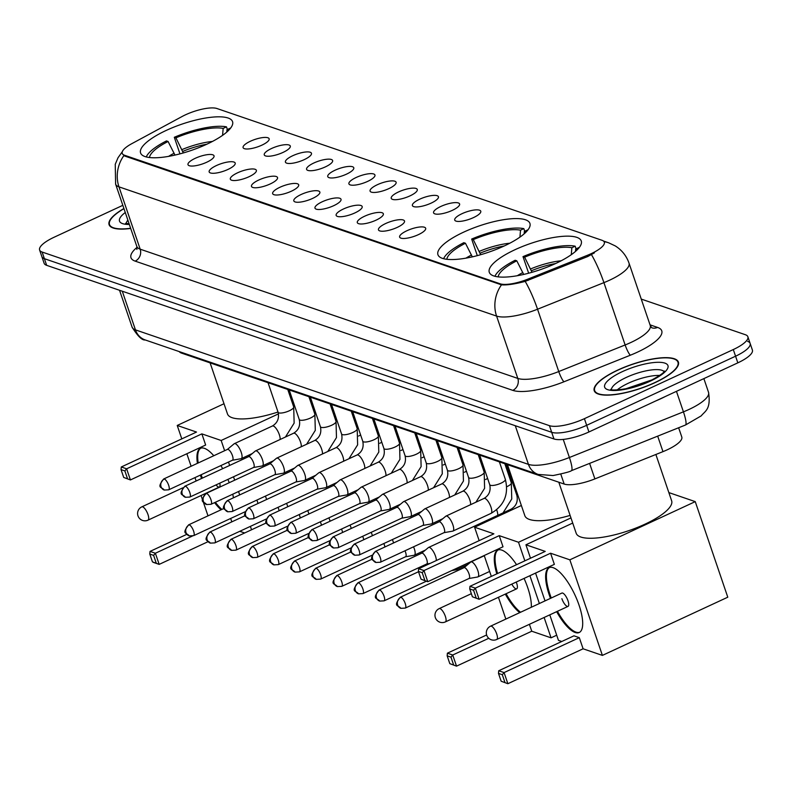 <?xml version="1.0" encoding="UTF-8"?>
<svg xmlns="http://www.w3.org/2000/svg" width="792" height="792" viewBox="0 0 792 792"><rect width="100%" height="100%" fill="white"/><g stroke="black" fill="none" stroke-linecap="round" stroke-linejoin="round"><path stroke-width="1.19" d="M463.676 232.135A48.579 13.959 -18.8 0 0 437.936 254.717A48.579 13.959 -18.8 0 0 504.167 245.995A48.579 13.959 -18.8 0 0 529.917 223.413A48.579 13.959 -18.8 0 0 463.676 232.135M515.018 249.708A48.579 13.959 -18.8 0 0 489.278 272.29A48.579 13.959 -18.8 0 0 555.519 263.568A48.579 13.959 -18.8 0 0 581.259 240.986A48.579 13.959 -18.8 0 0 515.018 249.708M166.32 130.373A48.579 13.959 -18.8 0 0 140.58 152.955A48.579 13.959 -18.8 0 0 206.811 144.223A48.579 13.959 -18.8 0 0 232.551 121.641A48.579 13.959 -18.8 0 0 166.32 130.373M206.752 162.221A13.751 3.95 161.2 0 1 188.446 165.29A13.751 3.95 161.2 0 1 195.287 158.291A13.751 3.95 161.2 0 1 208.405 154.539A13.751 3.95 161.2 0 1 214.048 156.569A13.751 3.95 161.2 0 1 206.752 162.221M227.918 169.458A13.751 3.95 161.2 0 1 209.613 172.527A13.751 3.95 161.2 0 1 216.454 165.538A13.751 3.95 161.2 0 1 229.571 161.786A13.751 3.95 161.2 0 1 235.214 163.815A13.751 3.95 161.2 0 1 227.918 169.458M249.074 176.705A13.751 3.95 161.2 0 1 230.769 179.774A13.751 3.95 161.2 0 1 237.62 172.785A13.751 3.95 161.2 0 1 250.737 169.033A13.751 3.95 161.2 0 1 256.38 171.062A13.751 3.95 161.2 0 1 249.074 176.705M270.24 183.942A13.751 3.95 161.2 0 1 251.935 187.021A13.751 3.95 161.2 0 1 258.776 180.022A13.751 3.95 161.2 0 1 271.894 176.27A13.751 3.95 161.2 0 1 277.547 178.299A13.751 3.95 161.2 0 1 270.24 183.942M291.406 191.189A13.751 3.95 161.2 0 1 273.101 194.258A13.751 3.95 161.2 0 1 279.942 187.268A13.751 3.95 161.2 0 1 293.06 183.516A13.751 3.95 161.2 0 1 298.703 185.546A13.751 3.95 161.2 0 1 291.406 191.189M312.563 198.436A13.751 3.95 161.2 0 1 294.268 201.505A13.751 3.95 161.2 0 1 301.108 194.505A13.751 3.95 161.2 0 1 314.226 190.763A13.751 3.95 161.2 0 1 319.869 192.783A13.751 3.95 161.2 0 1 312.563 198.436M333.729 205.672A13.751 3.95 161.2 0 1 315.424 208.742A13.751 3.95 161.2 0 1 322.275 201.752A13.751 3.95 161.2 0 1 335.392 198A13.751 3.95 161.2 0 1 341.035 200.03A13.751 3.95 161.2 0 1 333.729 205.672M354.895 212.919A13.751 3.95 161.2 0 1 336.59 215.988A13.751 3.95 161.2 0 1 343.431 208.999A13.751 3.95 161.2 0 1 356.548 205.247A13.751 3.95 161.2 0 1 362.192 207.276A13.751 3.95 161.2 0 1 354.895 212.919M376.061 220.156A13.751 3.95 161.2 0 1 357.756 223.235A13.751 3.95 161.2 0 1 364.597 216.236A13.751 3.95 161.2 0 1 377.715 212.484A13.751 3.95 161.2 0 1 383.358 214.513A13.751 3.95 161.2 0 1 376.061 220.156M397.218 227.403A13.751 3.95 161.2 0 1 378.913 230.472A13.751 3.95 161.2 0 1 385.763 223.483A13.751 3.95 161.2 0 1 398.881 219.73A13.751 3.95 161.2 0 1 404.524 221.76A13.751 3.95 161.2 0 1 397.218 227.403M418.384 234.65A13.751 3.95 161.2 0 1 400.079 237.719A13.751 3.95 161.2 0 1 406.92 230.729A13.751 3.95 161.2 0 1 420.037 226.977A13.751 3.95 161.2 0 1 425.69 228.997A13.751 3.95 161.2 0 1 418.384 234.65M261.845 145.174A13.751 3.95 161.2 0 1 243.54 148.243A13.751 3.95 161.2 0 1 250.381 141.253A13.751 3.95 161.2 0 1 263.498 137.501A13.751 3.95 161.2 0 1 269.151 139.531A13.751 3.95 161.2 0 1 261.845 145.174M283.011 152.42A13.751 3.95 161.2 0 1 264.706 155.489A13.751 3.95 161.2 0 1 271.547 148.5A13.751 3.95 161.2 0 1 284.665 144.748A13.751 3.95 161.2 0 1 290.308 146.777A13.751 3.95 161.2 0 1 283.011 152.42M304.168 159.667A13.751 3.95 161.2 0 1 285.872 162.736A13.751 3.95 161.2 0 1 292.713 155.737A13.751 3.95 161.2 0 1 305.831 151.985A13.751 3.95 161.2 0 1 311.474 154.014A13.751 3.95 161.2 0 1 304.168 159.667M325.334 166.904A13.751 3.95 161.2 0 1 307.029 169.973A13.751 3.95 161.2 0 1 313.88 162.984A13.751 3.95 161.2 0 1 326.997 159.232A13.751 3.95 161.2 0 1 332.64 161.261A13.751 3.95 161.2 0 1 325.334 166.904M346.5 174.151A13.751 3.95 161.2 0 1 328.195 177.22A13.751 3.95 161.2 0 1 335.036 170.23A13.751 3.95 161.2 0 1 348.153 166.478A13.751 3.95 161.2 0 1 353.796 168.498A13.751 3.95 161.2 0 1 346.5 174.151M367.666 181.388A13.751 3.95 161.2 0 1 349.361 184.467A13.751 3.95 161.2 0 1 356.202 177.467A13.751 3.95 161.2 0 1 369.32 173.715A13.751 3.95 161.2 0 1 374.962 175.745A13.751 3.95 161.2 0 1 367.666 181.388M388.822 188.635A13.751 3.95 161.2 0 1 370.517 191.704A13.751 3.95 161.2 0 1 377.368 184.714A13.751 3.95 161.2 0 1 390.486 180.962A13.751 3.95 161.2 0 1 396.129 182.992A13.751 3.95 161.2 0 1 388.822 188.635M409.989 195.881A13.751 3.95 161.2 0 1 391.684 198.95A13.751 3.95 161.2 0 1 398.524 191.951A13.751 3.95 161.2 0 1 411.642 188.199A13.751 3.95 161.2 0 1 417.295 190.228A13.751 3.95 161.2 0 1 409.989 195.881M431.155 203.118A13.751 3.95 161.2 0 1 412.85 206.187A13.751 3.95 161.2 0 1 419.691 199.198A13.751 3.95 161.2 0 1 432.808 195.446A13.751 3.95 161.2 0 1 438.451 197.475A13.751 3.95 161.2 0 1 431.155 203.118M452.311 210.365A13.751 3.95 161.2 0 1 434.016 213.434A13.751 3.95 161.2 0 1 440.857 206.445A13.751 3.95 161.2 0 1 453.974 202.693A13.751 3.95 161.2 0 1 459.617 204.712A13.751 3.95 161.2 0 1 452.311 210.365M473.477 217.602A13.751 3.95 161.2 0 1 455.172 220.681A13.751 3.95 161.2 0 1 462.023 213.682A13.751 3.95 161.2 0 1 475.141 209.93A13.751 3.95 161.2 0 1 480.784 211.959A13.751 3.95 161.2 0 1 473.477 217.602M181.982 116.573A24.75 7.108 161.2 0 1 185.496 114.81A24.75 7.108 161.2 0 1 216.968 108.524L602.039 240.303A24.75 7.108 161.2 0 1 604.306 242.154A24.75 7.108 161.2 0 1 587.367 255.311L527.789 279.16A24.75 7.108 161.2 0 1 500.148 283.803L124.512 155.242A24.75 7.108 161.2 0 1 122.245 153.4A24.75 7.108 161.2 0 1 131.838 143.649L181.982 116.573M678.635 427.749L681.793 437.026A27.502 7.9 161.2 0 1 662.973 451.638L594.881 478.903A27.502 7.9 161.2 0 1 564.171 484.051L181.487 353.083A27.502 7.9 161.2 0 1 179.249 351.599M123.918 208.514A44.451 12.771 -18.8 0 0 109.078 224.68A44.451 12.771 -18.8 0 0 130.7 228.442M617.79 370.052A44.451 12.771 -18.8 0 0 594.228 390.723A44.451 12.771 -18.8 0 0 654.845 382.734A44.451 12.771 -18.8 0 0 678.398 362.073A44.451 12.771 -18.8 0 0 617.79 370.052M122.829 205.326L54.173 237.204A27.502 7.9 -18.8 0 0 39.6 249.985L41.867 256.638A27.502 7.9 -18.8 0 0 44.382 258.687L551.697 432.303A27.502 7.9 -18.8 0 0 586.664 425.314L735.57 356.202A27.502 7.9 -18.8 0 0 750.133 343.411A27.502 7.9 -18.8 0 0 747.618 341.362M594.446 252.836L587.773 256.519L525.185 281.378C514.909 284.09 507.009 285.249 501.494 284.853L124.789 156.064L122.413 153.905M39.6 249.985A27.502 7.9 -18.8 0 0 42.124 252.034L549.43 425.66A27.502 7.9 -18.8 0 0 584.407 418.671L733.303 349.549A27.502 7.9 -18.8 0 0 747.876 336.768A27.502 7.9 -18.8 0 0 745.351 334.709L641.253 299.089M44.124 263.281A27.502 7.9 -18.8 0 0 46.649 265.33L553.954 438.956A27.502 7.9 -18.8 0 0 588.931 431.967L737.827 362.845A27.502 7.9 -18.8 0 0 752.4 350.064L750.133 343.411A27.502 7.9 -18.8 0 1 735.57 356.202L586.664 425.314A27.502 7.9 -18.8 0 1 551.697 432.303L44.382 258.687A27.502 7.9 -18.8 0 1 41.867 256.638L44.124 263.281M123.968 208.662A43.996 12.642 -18.8 0 0 109.514 224.532A43.996 12.642 -18.8 0 0 130.64 228.284M655.875 400.891A45.827 13.167 -18.8 0 0 660.785 398.722A45.827 13.167 -18.8 0 0 665.419 396.455M654.647 382.665A43.996 12.642 -18.8 0 0 677.962 362.211A43.996 12.642 -18.8 0 0 617.978 370.121A43.996 12.642 -18.8 0 0 594.663 390.575A43.996 12.642 -18.8 0 0 654.647 382.665M174.963 155.093L168.082 141.481A41.976 12.068 -18.8 0 0 149.49 157.529M309.316 397.841A50.411 14.484 -18.8 0 0 310.335 397.178M230.482 128.274A45.827 13.167 -18.8 0 0 230.294 128.165L226.987 129.7L226.779 132.086M168.082 141.481L166.469 140.927A45.827 13.167 -18.8 0 0 146.263 156.945M228.284 130.7A41.976 12.068 -18.8 0 0 226.987 129.7M210.108 362.885L227.482 413.929A50.411 14.484 -18.8 0 0 278.012 412.018M293.436 406.128A50.411 14.484 -18.8 0 0 294.535 405.643M179.952 153.866L174.309 137.283A45.827 13.167 -18.8 0 1 226.472 126.859L227.383 129.522M226.472 126.859L223.166 128.393A41.976 12.068 -18.8 0 0 175.923 137.838L174.309 137.283M222.572 135.353L223.166 128.393M175.923 137.838L183.308 152.945M197.426 463.33A35.749 11.939 65.1 0 1 200.406 448.331A35.749 11.939 65.1 0 1 204.425 448.341A35.749 11.939 65.1 0 1 213.79 455.737M220.879 465.587A35.749 11.939 65.1 0 1 222.681 468.676M227.898 479.388A35.749 11.939 65.1 0 1 229.225 482.704M232.739 494.208A35.749 11.939 65.1 0 1 233.442 497.812M208.048 541.688L159.172 564.379L153.816 562.548L152.45 561.874L149.787 554.063L150.025 551.41L186.793 534.343M244.659 532.966L239.778 531.303M192.347 536.085L155.38 553.242L159.172 564.379L152.45 561.874M231.818 521.859L230.66 518.463M221.077 509.781A35.749 11.939 65.1 0 1 214.583 502.633M201.574 478.477A35.749 11.939 65.1 0 1 200.376 475.101M251.549 529.769L250.391 526.373M239.689 494.911L238.531 491.525M234.67 480.18L233.511 476.784M229.65 465.439L228.492 462.043M224.631 450.697L221.156 440.481L201.861 433.877L205.653 445.015L130.423 479.942L123.701 477.437L130.423 479.942L126.631 468.805L201.861 433.877M121.285 466.973L121.047 469.626L124.869 470.933L126.631 468.805L121.285 466.973L196.515 432.056L177.23 425.452L181.794 438.887M186.853 453.747L191.12 466.26M194.98 477.606L196.139 481.001M201.079 495.515L202.693 500.277M203.059 501.346L207.999 515.849M310.91 398.822L309.82 399.326M294.772 406.316L293.674 406.821M278.497 413.87L221.156 440.481M177.23 425.452L224.017 403.732M156.272 563.181L153.608 555.37L149.787 554.063M150.025 551.41L155.38 553.242L153.608 555.37M124.869 470.933L127.522 478.744M121.047 469.626L123.701 477.437M221.869 509.414A35.749 11.939 65.1 0 1 215.365 502.276M202.356 478.111A35.749 11.939 65.1 0 1 201.346 475.289A35.749 11.939 65.1 0 1 201.158 474.735M216.067 484.882A7.336 2.445 -114.9 0 0 219.335 487.04A7.336 2.445 -114.9 0 0 219.79 483.16M198.208 462.974A35.749 11.939 65.1 0 1 200.812 448.173M472.319 256.865L465.448 243.243A41.976 12.068 -18.8 0 0 446.846 259.291M527.838 230.046A45.827 13.167 -18.8 0 0 527.65 229.937L524.344 231.472L524.146 233.848M465.448 243.243L463.835 242.689A45.827 13.167 -18.8 0 0 443.619 258.717M525.641 232.472A41.976 12.068 -18.8 0 0 524.344 231.472M507.464 464.647L524.839 515.691A50.411 14.484 -18.8 0 0 570.111 515.414M477.309 255.638L471.666 239.055A45.827 13.167 -18.8 0 1 523.829 228.631L524.74 231.284M523.829 228.631L520.522 230.165A41.976 12.068 -18.8 0 0 473.279 239.61L471.666 239.055M519.928 237.125L520.522 230.165M473.279 239.61L480.665 254.717M496.792 573.873A35.749 11.939 65.1 0 1 497.762 550.093A35.749 11.939 65.1 0 1 501.781 550.113A35.749 11.939 65.1 0 1 516.552 564.696M524.066 578.417A35.749 11.939 65.1 0 1 531.323 607.246M556.707 635.204L551.054 637.827L531.759 631.224L456.529 666.151L449.807 663.647L447.153 655.835L447.391 653.182L486.615 634.976M488.743 638.303L452.737 655.014L456.529 666.151L449.807 663.647M531.759 631.224L529.403 624.314M519.76 612.622A35.749 11.939 65.1 0 1 505.306 594.089M551.054 637.827L544.124 617.473M539.372 603.514L529.907 575.705M524.848 560.845L518.513 542.253L499.227 535.649L503.009 546.787L427.779 581.704L421.067 579.209L427.779 581.704L423.987 570.567L499.227 535.649M418.641 568.745L418.404 571.388L422.225 572.695L423.987 570.567L418.641 568.745L493.871 533.818L474.586 527.215L479.16 540.649M484.219 555.509L491.327 576.408M498.435 597.277L505.85 619.077M570.953 517.909L518.513 542.253M474.586 527.215L521.374 505.494M453.628 664.953L450.965 657.142L447.153 655.835M447.391 653.182L452.737 655.014L450.965 657.142M422.225 572.695L424.878 580.516M418.404 571.388L421.067 579.209M511.83 584.1A7.336 2.445 -114.9 0 0 516.691 588.812A7.336 2.445 -114.9 0 0 516.661 583.199A7.336 2.445 -114.9 0 0 516.226 582.061M520.542 612.256A35.749 11.939 65.1 0 1 506.088 593.723M497.574 573.507A35.749 11.939 65.1 0 1 498.168 549.935M523.67 274.428L516.79 260.815A41.976 12.068 -18.8 0 0 498.188 276.863M558.806 482.219L576.19 533.264A50.411 14.484 -18.8 0 0 644.916 524.205A50.411 14.484 -18.8 0 0 671.636 500.772L655.875 454.479M579.19 247.609A45.827 13.167 -18.8 0 0 578.992 247.5L575.685 249.044L575.487 251.42M516.79 260.815L515.176 260.261A45.827 13.167 -18.8 0 0 494.96 276.279M576.982 250.044A41.976 12.068 -18.8 0 0 575.685 249.044M528.66 273.21L523.007 256.628A45.827 13.167 -18.8 0 1 575.17 246.193L576.081 248.856M575.17 246.193L571.864 247.738A41.976 12.068 -18.8 0 0 524.621 257.182L523.007 256.628M571.279 254.697L571.864 247.738M524.621 257.182L532.006 272.29M550.48 598.356A35.749 11.939 65.1 0 1 549.113 567.666A35.749 11.939 65.1 0 1 553.123 567.676A35.749 11.939 65.1 0 1 577.18 600.128A35.749 11.939 65.1 0 1 579.209 632.521A35.749 11.939 65.1 0 1 575.19 632.501A35.749 11.939 65.1 0 1 556.647 611.662M602.395 655.4L569.854 559.825L695.247 501.623L727.779 597.198L602.395 655.4L583.1 648.797L507.87 683.714L501.148 681.219L498.495 673.398L498.732 670.755L573.962 635.827L579.308 637.659L504.078 672.586L507.87 683.714L501.148 681.219M561.766 641.49L558.459 640.362L549.777 614.849M583.1 648.797L579.308 637.659M569.854 559.825L550.569 553.222L554.36 564.359L479.12 599.277L472.408 596.772L479.12 599.277L475.329 588.139L550.569 553.222M469.983 586.308L469.745 588.961L473.567 590.268L475.329 588.139L469.983 586.308L545.213 551.39L525.928 544.787L530.501 558.221M535.56 573.081L545.025 600.89M695.247 501.623L668.844 492.584M525.928 544.787L572.715 523.067M504.969 682.526L502.316 674.715L498.495 673.398M498.732 670.755L504.078 672.586L502.316 674.715M473.567 590.268L476.23 598.079M469.745 588.961L472.408 596.772M568.003 600.772A7.336 2.445 -114.9 0 0 561.855 593.079L490.545 626.185A7.336 2.445 65.1 0 1 491.367 626.185A7.336 2.445 65.1 0 1 496.683 633.877A7.336 2.445 65.1 0 1 496.713 639.481L568.032 606.385A7.336 2.445 -114.9 0 0 568.003 600.772M579.596 632.313A35.749 11.939 65.1 0 1 557.439 611.295M551.262 598A35.749 11.939 65.1 0 1 550.044 594.634A35.749 11.939 65.1 0 1 549.509 567.508M561.884 598.683A7.336 2.445 -114.9 0 0 568.032 606.385M266.587 499.495A8.247 2.752 -114.9 0 0 266.191 498.178A8.247 2.752 -114.9 0 0 265.379 496.129M257.915 503.524A5.96 1.99 -114.9 0 0 257.4 501.494A5.96 1.99 -114.9 0 0 256.846 500.089M287.753 506.741A8.247 2.752 -114.9 0 0 287.348 505.425A8.247 2.752 -114.9 0 0 286.546 503.365M279.081 510.761A5.96 1.99 -114.9 0 0 278.556 508.731A5.96 1.99 -114.9 0 0 278.012 507.326M308.91 513.978A8.247 2.752 -114.9 0 0 308.514 512.662A8.247 2.752 -114.9 0 0 307.702 510.612M300.247 518.008A5.96 1.99 -114.9 0 0 299.723 515.978A5.96 1.99 -114.9 0 0 299.178 514.572M330.076 521.225A8.247 2.752 -114.9 0 0 329.68 519.908A8.247 2.752 -114.9 0 0 328.868 517.859M321.403 525.244A5.96 1.99 -114.9 0 0 320.889 523.215A5.96 1.99 -114.9 0 0 320.334 521.819M351.242 528.462A8.247 2.752 -114.9 0 0 350.846 527.155A8.247 2.752 -114.9 0 0 350.034 525.096M342.57 532.491A5.96 1.99 -114.9 0 0 342.055 530.462A5.96 1.99 -114.9 0 0 341.5 529.056M372.408 535.709A8.247 2.752 -114.9 0 0 372.002 534.392A8.247 2.752 -114.9 0 0 371.191 532.343M363.736 539.738A5.96 1.99 -114.9 0 0 363.211 537.709A5.96 1.99 -114.9 0 0 362.667 536.303M393.565 542.956A8.247 2.752 -114.9 0 0 393.169 541.639A8.247 2.752 -114.9 0 0 392.357 539.58M384.892 546.975A5.96 1.99 -114.9 0 0 384.377 544.946A5.96 1.99 -114.9 0 0 383.823 543.54M405.484 556.786L414.137 555.261A8.247 2.752 -114.9 0 0 414.365 555.182A8.247 2.752 -114.9 0 0 414.335 548.876A8.247 2.752 -114.9 0 0 413.523 546.827M405.395 556.796A5.96 1.99 -114.9 0 0 405.563 556.746A5.96 1.99 -114.9 0 0 405.544 552.192A5.96 1.99 -114.9 0 0 404.989 550.787M436.333 560.528A8.247 2.752 -114.9 0 0 435.491 556.123A8.247 2.752 -114.9 0 0 429.512 547.47A8.247 2.752 -114.9 0 0 428.581 547.46A8.247 2.752 -114.9 0 0 428.373 547.599L421.631 553.222M426.561 564.043A5.96 1.99 -114.9 0 0 426.73 563.983A5.96 1.99 -114.9 0 0 426.7 559.429A5.96 1.99 -114.9 0 0 422.383 553.182A5.96 1.99 -114.9 0 0 421.71 553.182A5.96 1.99 -114.9 0 0 421.562 553.271M451.777 570.567L456.459 569.745A8.247 2.752 -114.9 0 0 456.697 569.676A8.247 2.752 -114.9 0 0 457.489 567.913M468.973 578.507L477.625 576.992A8.247 2.752 -114.9 0 0 477.853 576.913A8.247 2.752 -114.9 0 0 477.823 570.606A8.247 2.752 -114.9 0 0 471.834 561.954A8.247 2.752 -114.9 0 0 470.913 561.954A8.247 2.752 -114.9 0 0 470.705 562.082L463.963 567.706M468.884 578.526A5.96 1.99 -114.9 0 0 469.052 578.477A5.96 1.99 -114.9 0 0 469.032 573.923A5.96 1.99 -114.9 0 0 464.706 567.666A5.96 1.99 -114.9 0 0 464.043 567.666A5.96 1.99 -114.9 0 0 463.894 567.765M232.383 460.241L241.035 458.716A8.247 2.752 -114.9 0 0 241.273 458.647A8.247 2.752 -114.9 0 0 241.233 452.341A8.247 2.752 -114.9 0 0 235.254 443.678A8.247 2.752 -114.9 0 0 234.323 443.678A8.247 2.752 -114.9 0 0 234.115 443.807L227.373 449.43M232.294 460.261A5.96 1.99 -114.9 0 0 232.472 460.202A5.96 1.99 -114.9 0 0 232.442 455.647A5.96 1.99 -114.9 0 0 228.116 449.401A5.96 1.99 -114.9 0 0 227.452 449.391A5.96 1.99 -114.9 0 0 227.304 449.49M253.549 467.488L262.202 465.963A8.247 2.752 -114.9 0 0 262.429 465.884A8.247 2.752 -114.9 0 0 262.399 459.578A8.247 2.752 -114.9 0 0 256.41 450.925A8.247 2.752 -114.9 0 0 255.489 450.925A8.247 2.752 -114.9 0 0 255.281 451.054L248.53 456.677M253.46 467.498A5.96 1.99 -114.9 0 0 253.628 467.448A5.96 1.99 -114.9 0 0 253.608 462.894A5.96 1.99 -114.9 0 0 249.282 456.637A5.96 1.99 -114.9 0 0 248.619 456.637A5.96 1.99 -114.9 0 0 248.46 456.737M274.715 474.725L283.358 473.2A8.247 2.752 -114.9 0 0 283.595 473.131A8.247 2.752 -114.9 0 0 283.556 466.825A8.247 2.752 -114.9 0 0 277.576 458.172A8.247 2.752 -114.9 0 0 276.646 458.162A8.247 2.752 -114.9 0 0 276.438 458.301L269.696 463.914M274.626 474.745A5.96 1.99 -114.9 0 0 274.794 474.685A5.96 1.99 -114.9 0 0 274.765 470.131A5.96 1.99 -114.9 0 0 270.448 463.884A5.96 1.99 -114.9 0 0 269.775 463.884A5.96 1.99 -114.9 0 0 269.627 463.973M295.881 481.972L304.524 480.447A8.247 2.752 -114.9 0 0 304.762 480.378A8.247 2.752 -114.9 0 0 304.722 474.071A8.247 2.752 -114.9 0 0 298.742 465.409A8.247 2.752 -114.9 0 0 297.812 465.409A8.247 2.752 -114.9 0 0 297.604 465.538L290.862 471.161M295.792 481.982A5.96 1.99 -114.9 0 0 295.96 481.932A5.96 1.99 -114.9 0 0 295.931 477.378A5.96 1.99 -114.9 0 0 291.614 471.121A5.96 1.99 -114.9 0 0 290.941 471.121A5.96 1.99 -114.9 0 0 290.793 471.22M317.038 489.208L325.69 487.694A8.247 2.752 -114.9 0 0 325.918 487.615A8.247 2.752 -114.9 0 0 325.888 481.308A8.247 2.752 -114.9 0 0 319.899 472.656A8.247 2.752 -114.9 0 0 318.978 472.656A8.247 2.752 -114.9 0 0 318.77 472.784L312.028 478.408M316.948 489.228A5.96 1.99 -114.9 0 0 317.117 489.179A5.96 1.99 -114.9 0 0 317.097 484.625A5.96 1.99 -114.9 0 0 312.771 478.368A5.96 1.99 -114.9 0 0 312.107 478.368A5.96 1.99 -114.9 0 0 311.959 478.467M338.204 496.455L346.846 494.931A8.247 2.752 -114.9 0 0 347.084 494.861A8.247 2.752 -114.9 0 0 347.054 488.555A8.247 2.752 -114.9 0 0 341.065 479.893A8.247 2.752 -114.9 0 0 340.144 479.893A8.247 2.752 -114.9 0 0 339.936 480.021L333.185 485.644M338.115 496.475A5.96 1.99 -114.9 0 0 338.283 496.416A5.96 1.99 -114.9 0 0 338.263 491.862A5.96 1.99 -114.9 0 0 333.937 485.615A5.96 1.99 -114.9 0 0 333.264 485.615A5.96 1.99 -114.9 0 0 333.115 485.704M359.37 503.702L368.013 502.178A8.247 2.752 -114.9 0 0 368.25 502.098A8.247 2.752 -114.9 0 0 368.211 495.792A8.247 2.752 -114.9 0 0 362.231 487.139A8.247 2.752 -114.9 0 0 361.3 487.139A8.247 2.752 -114.9 0 0 361.093 487.268L354.351 492.891M359.281 503.712A5.96 1.99 -114.9 0 0 359.449 503.663A5.96 1.99 -114.9 0 0 359.42 499.108A5.96 1.99 -114.9 0 0 355.103 492.852A5.96 1.99 -114.9 0 0 354.43 492.852A5.96 1.99 -114.9 0 0 354.281 492.951M380.536 510.939L389.179 509.414A8.247 2.752 -114.9 0 0 389.417 509.345A8.247 2.752 -114.9 0 0 389.377 503.039A8.247 2.752 -114.9 0 0 383.397 494.386A8.247 2.752 -114.9 0 0 382.467 494.376A8.247 2.752 -114.9 0 0 382.259 494.515L375.517 500.128M380.437 510.959A5.96 1.99 -114.9 0 0 380.615 510.899A5.96 1.99 -114.9 0 0 380.586 506.345A5.96 1.99 -114.9 0 0 376.259 500.099A5.96 1.99 -114.9 0 0 375.596 500.099A5.96 1.99 -114.9 0 0 375.448 500.188M401.692 518.186L410.345 516.661A8.247 2.752 -114.9 0 0 410.573 516.592A8.247 2.752 -114.9 0 0 410.543 510.286A8.247 2.752 -114.9 0 0 404.554 501.623A8.247 2.752 -114.9 0 0 403.633 501.623A8.247 2.752 -114.9 0 0 403.425 501.752L396.673 507.375M401.603 518.196A5.96 1.99 -114.9 0 0 401.772 518.146A5.96 1.99 -114.9 0 0 401.752 513.592A5.96 1.99 -114.9 0 0 397.426 507.345A5.96 1.99 -114.9 0 0 396.762 507.335A5.96 1.99 -114.9 0 0 396.604 507.434M422.859 525.423L431.501 523.908A8.247 2.752 -114.9 0 0 431.739 523.829A8.247 2.752 -114.9 0 0 431.709 517.523A8.247 2.752 -114.9 0 0 425.72 508.87A8.247 2.752 -114.9 0 0 424.789 508.87A8.247 2.752 -114.9 0 0 424.581 508.999L417.839 514.622M422.77 525.442A5.96 1.99 -114.9 0 0 422.938 525.393A5.96 1.99 -114.9 0 0 422.908 520.839A5.96 1.99 -114.9 0 0 418.592 514.582A5.96 1.99 -114.9 0 0 417.919 514.582A5.96 1.99 -114.9 0 0 417.77 514.681M444.025 532.669L452.668 531.145A8.247 2.752 -114.9 0 0 452.905 531.076A8.247 2.752 -114.9 0 0 452.866 524.769A8.247 2.752 -114.9 0 0 446.886 516.107A8.247 2.752 -114.9 0 0 445.955 516.107A8.247 2.752 -114.9 0 0 445.748 516.245L439.006 521.859M443.936 532.689A5.96 1.99 -114.9 0 0 444.104 532.63A5.96 1.99 -114.9 0 0 444.074 528.076A5.96 1.99 -114.9 0 0 439.758 521.829A5.96 1.99 -114.9 0 0 439.085 521.829A5.96 1.99 -114.9 0 0 438.936 521.918M124.512 155.242L124.789 156.064M500.148 283.803L500.425 284.615M527.789 279.16L528.205 280.368M587.367 255.311L587.773 256.519M181.21 352.272L181.487 353.083M560.786 474.101L564.171 484.051M589.604 463.389L594.881 478.903M657.687 436.135L662.973 451.638M650.024 324.839L657.548 327.413A9.167 8.227 -71.1 0 1 651.945 327.838M657.548 327.413A45.827 13.167 161.2 0 1 637.461 352.143A45.827 13.167 161.2 0 1 630.373 355.202L563.983 381.774A45.827 13.167 161.2 0 1 512.8 390.367L135.185 261.132A45.827 13.167 161.2 0 1 137.046 247.332M591.485 254.678A32.076 5.544 68.2 0 1 603.92 282.635L625.136 344.965A36.66 10.534 -18.8 0 0 630.818 342.52A36.66 10.534 -18.8 0 0 650.242 325.472L651.747 327.779M604.078 241.679A32.076 28.799 -71.1 0 1 608.622 242.788L615.255 245.916C621.829 250.044 626.423 255.786 629.016 263.142A36.66 10.534 161.2 0 1 609.592 280.19A36.66 10.534 161.2 0 1 603.92 282.635L537.54 309.217A36.66 10.534 161.2 0 1 496.584 316.087L118.968 186.853A32.076 28.799 -71.1 0 1 123.879 155.618M501.494 284.853A32.076 28.799 108.9 0 0 496.584 316.087L517.8 378.418A36.66 10.534 -18.8 0 0 558.756 371.547L625.136 344.965A9.167 1.584 -111.8 0 0 630.373 355.202M525.185 281.378A32.076 5.544 68.2 0 1 537.54 309.217L558.756 371.547A9.167 1.584 -111.8 0 0 563.983 381.774M135.185 261.132A9.167 8.227 -71.1 0 0 140.184 249.183L118.968 186.853A36.66 10.534 161.2 0 1 115.612 184.12L136.828 246.451A36.66 10.534 -18.8 0 0 140.184 249.183L517.8 378.418A9.167 8.227 -71.1 0 1 512.8 390.367M733.303 349.549L737.827 362.845M42.124 252.034L46.649 265.33M549.43 425.66L553.954 438.956M584.407 418.671L588.931 431.967M563.241 439.412L569.399 457.499A18.335 3.168 68.2 0 1 571.408 470.676C570.636 471.557 564.528 473.18 553.103 475.537L538.184 474.438L145.193 339.946C142.075 340.441 137.709 336.174 132.096 327.136A36.66 10.534 -18.8 0 0 135.452 329.878L528.442 464.369A36.66 10.534 -18.8 0 0 569.399 457.499L683.437 411.84A36.66 10.534 -18.8 0 0 689.119 409.395A36.66 10.534 -18.8 0 0 708.543 392.347L703.87 378.616M676.457 391.337L683.437 411.84A18.335 3.168 68.2 0 1 685.446 425.027L571.408 470.676M145.193 339.946A18.335 16.454 -71.1 0 1 135.452 329.878L122.295 291.228M538.184 474.438A18.335 16.454 -71.1 0 1 528.442 464.369L515.285 425.72M127.888 220.186A27.938 8.029 -18.8 0 0 126.284 223.483M125.275 212.494A33.442 9.613 -18.8 0 0 129.344 224.453M659.776 375.448A27.938 8.029 -18.8 0 0 628.353 383.209A27.938 8.029 -18.8 0 0 617.146 389.961M664.033 371.616A27.938 8.029 -18.8 0 0 626.363 377.398A27.938 8.029 -18.8 0 0 611.444 389.525M650.252 381.16A33.442 9.613 -18.8 0 0 664.904 363.122A33.442 9.613 -18.8 0 0 622.373 371.626A33.442 9.613 -18.8 0 0 607.721 389.664A33.442 9.613 -18.8 0 0 650.252 381.16M174.161 153.212A36.363 10.445 -18.8 0 0 168.587 156.38M212.454 141.451A36.363 10.445 -18.8 0 0 182.002 149.579M206.86 144.203A35.927 10.326 -18.8 0 0 182.784 151.391M182.734 487.862L141.837 506.84A7.336 2.445 65.1 0 1 142.669 506.85A7.336 2.445 65.1 0 1 147.985 514.543A7.336 2.445 65.1 0 1 148.015 520.146L219.335 487.04M471.527 254.975A36.363 10.445 -18.8 0 0 465.953 258.142M509.81 243.213A36.363 10.445 -18.8 0 0 479.358 251.341M504.217 245.975A35.927 10.326 -18.8 0 0 480.14 253.163M471.349 593.683L439.194 608.612A7.336 2.445 65.1 0 1 440.025 608.612A7.336 2.445 65.1 0 1 445.342 616.305A7.336 2.445 65.1 0 1 445.371 621.908L516.691 588.812M522.868 272.547A36.363 10.445 -18.8 0 0 517.295 275.715M561.152 260.786A36.363 10.445 -18.8 0 0 530.699 268.914M555.558 263.548A35.927 10.326 -18.8 0 0 531.481 270.735M189.278 524.848A5.96 1.99 -114.9 0 0 188.615 524.848C181.15 534.719 186.773 532.402 189.189 535.887A5.96 5.346 108.9 0 1 186.031 532.62A5.96 5.346 -71.1 0 1 189.278 524.848A5.96 1.99 -114.9 0 1 193.288 530.254A5.96 1.99 -114.9 0 1 193.634 535.659L245.084 511.771M360.627 434.986A8.247 2.366 161.2 0 1 358.806 435.937A8.247 2.366 161.2 0 1 358.598 436.036M210.444 532.095A5.96 1.99 -114.9 0 0 209.781 532.095C202.316 541.956 207.94 539.649 210.355 543.134A5.96 5.346 108.9 0 1 207.187 539.857A5.96 5.346 -71.1 0 1 210.444 532.095A5.96 1.99 -114.9 0 1 214.454 537.501A5.96 1.99 -114.9 0 1 214.79 542.896L266.251 519.017M381.784 442.233A8.247 2.366 161.2 0 1 379.972 443.183A8.247 2.366 161.2 0 1 379.754 443.282M231.61 539.332A5.96 1.99 -114.9 0 0 230.937 539.332C223.473 549.202 229.096 546.886 231.521 550.371A5.96 5.346 108.9 0 1 228.353 547.104A5.96 5.346 -71.1 0 1 231.61 539.332A5.96 1.99 -114.9 0 1 235.62 544.747A5.96 1.99 -114.9 0 1 235.957 550.143L287.407 526.254M402.95 449.47A8.247 2.366 161.2 0 1 401.128 450.43A8.247 2.366 161.2 0 1 400.92 450.519M252.777 546.579A5.96 1.99 -114.9 0 0 252.103 546.579C244.639 556.449 250.262 554.133 252.678 557.617A5.96 5.346 108.9 0 1 249.52 554.341A5.96 5.346 -71.1 0 1 252.777 546.579A5.96 1.99 -114.9 0 1 256.786 551.984A5.96 1.99 -114.9 0 1 257.123 557.38L308.573 533.501M424.116 456.717A8.247 2.366 161.2 0 1 422.294 457.667A8.247 2.366 161.2 0 1 422.087 457.766M273.933 553.826A5.96 1.99 -114.9 0 0 273.27 553.816C265.805 563.686 271.428 561.379 273.844 564.864A5.96 5.346 108.9 0 1 270.686 561.587A5.96 5.346 -71.1 0 1 273.933 553.826A5.96 1.99 -114.9 0 1 277.942 559.231A5.96 1.99 -114.9 0 1 278.279 564.627L329.739 540.738M445.272 463.963A8.247 2.366 161.2 0 1 443.461 464.914A8.247 2.366 161.2 0 1 443.253 465.003M295.099 561.063A5.96 1.99 -114.9 0 0 294.426 561.063C286.961 570.933 292.585 568.616 295.01 572.101A5.96 5.346 108.9 0 1 291.842 568.834A5.96 5.346 -71.1 0 1 295.099 561.063A5.96 1.99 -114.9 0 1 299.109 566.468A5.96 1.99 -114.9 0 1 299.445 571.873L350.905 547.985M466.438 471.2A8.247 2.366 161.2 0 1 464.617 472.151A8.247 2.366 161.2 0 1 464.409 472.25M316.265 568.309A5.96 1.99 -114.9 0 0 315.592 568.309C308.128 578.17 313.751 575.863 316.176 579.348A5.96 5.346 108.9 0 1 313.008 576.071A5.96 5.346 -71.1 0 1 316.265 568.309A5.96 1.99 -114.9 0 1 320.275 573.715A5.96 1.99 -114.9 0 1 320.612 579.11L372.062 555.232M487.605 478.447A8.247 2.366 161.2 0 1 485.783 479.398A8.247 2.366 161.2 0 1 485.575 479.497M337.422 575.546A5.96 1.99 -114.9 0 0 336.758 575.546C329.294 585.417 334.917 583.1 337.333 586.585A5.96 5.346 108.9 0 1 334.175 583.318A5.96 5.346 -71.1 0 1 337.422 575.546A5.96 1.99 -114.9 0 1 341.431 580.962A5.96 1.99 -114.9 0 1 341.778 586.357L405.563 556.746M504.831 463.746L511.315 482.803A8.247 2.366 161.2 0 1 506.949 486.644A8.247 2.366 161.2 0 1 506.741 486.733M497.742 515.364A8.247 2.752 -114.9 0 0 496.663 509.801M358.588 582.793A5.96 1.99 -114.9 0 0 357.925 582.793C350.46 592.663 356.083 590.347 358.499 593.832A5.96 5.346 108.9 0 1 355.331 590.555A5.96 5.346 -71.1 0 1 358.588 582.793A5.96 1.99 -114.9 0 1 362.597 588.199A5.96 1.99 -114.9 0 1 362.934 593.604L426.73 563.983M512.8 509.474A8.247 2.752 -114.9 0 0 512.107 509.127A8.247 2.752 -114.9 0 0 511.899 509.068A8.247 2.752 -114.9 0 0 511.187 509.117C516.265 506.048 518.156 501.465 516.859 495.366A8.247 2.366 161.2 0 0 517.414 495.901A8.247 2.366 161.2 0 0 518.176 496.119M379.754 590.04A5.96 1.99 -114.9 0 0 379.081 590.03C371.616 599.9 377.24 597.594 379.665 601.078A5.96 5.346 108.9 0 1 376.497 597.802A5.96 5.346 -71.1 0 1 379.754 590.04A5.96 1.99 -114.9 0 1 383.764 595.445A5.96 1.99 -114.9 0 1 384.1 600.841L426.363 581.219M400.92 597.277A5.96 1.99 -114.9 0 0 400.247 597.277C392.782 607.147 398.406 604.831 400.831 608.315A5.96 5.346 108.9 0 1 397.663 605.048A5.96 5.346 -71.1 0 1 400.92 597.277A5.96 1.99 -114.9 0 1 404.93 602.682A5.96 1.99 -114.9 0 1 405.266 608.088L469.052 578.477M164.33 479.012A5.96 1.99 -114.9 0 0 163.657 479.002C156.192 488.872 161.815 486.565 164.241 490.05A5.96 5.346 108.9 0 1 161.073 486.773A5.96 5.346 -71.1 0 1 164.33 479.012A5.96 1.99 -114.9 0 1 168.34 484.417A5.96 1.99 -114.9 0 1 168.676 489.812L232.472 460.202M287.763 389.456L293.703 406.93A8.247 2.366 161.2 0 1 289.337 410.761A8.247 2.366 161.2 0 1 278.645 412.78A8.247 2.366 161.2 0 1 278.091 412.246C279.378 418.344 277.487 422.928 272.408 425.997L234.323 443.678M280.13 439.481A8.247 2.752 -114.9 0 0 278.032 431.61A8.247 2.752 -114.9 0 0 273.339 426.007A8.247 2.752 -114.9 0 0 273.121 425.947A8.247 2.752 -114.9 0 0 272.408 425.997M185.486 486.248A5.96 1.99 -114.9 0 0 184.823 486.248C177.358 496.119 182.982 493.802 185.397 497.287A5.96 5.346 108.9 0 1 182.239 494.02A5.96 5.346 -71.1 0 1 185.486 486.248A5.96 1.99 -114.9 0 1 189.496 491.664A5.96 1.99 -114.9 0 1 189.842 497.059L253.628 467.448M308.92 396.703L314.87 414.167A8.247 2.366 161.2 0 1 310.504 418.008A8.247 2.366 161.2 0 1 299.802 420.017A8.247 2.366 161.2 0 1 299.247 419.483C300.544 425.581 298.653 430.165 293.575 433.244L255.489 450.925M301.297 446.728A8.247 2.752 -114.9 0 0 299.198 438.857A8.247 2.752 -114.9 0 0 294.495 433.244A8.247 2.752 -114.9 0 0 294.287 433.184A8.247 2.752 -114.9 0 0 293.575 433.244M206.653 493.495A5.96 1.99 -114.9 0 0 205.989 493.495C198.525 503.365 204.148 501.049 206.564 504.534A5.96 5.346 108.9 0 1 203.395 501.257A5.96 5.346 -71.1 0 1 206.653 493.495A5.96 1.99 -114.9 0 1 210.662 498.901A5.96 1.99 -114.9 0 1 210.999 504.296L274.794 474.685M330.086 403.94L336.036 421.413A8.247 2.366 161.2 0 1 331.66 425.245A8.247 2.366 161.2 0 1 320.968 427.264A8.247 2.366 161.2 0 1 320.413 426.73C321.71 432.828 319.81 437.412 314.741 440.481L276.646 458.162M322.453 453.964A8.247 2.752 -114.9 0 0 320.364 446.094A8.247 2.752 -114.9 0 0 315.662 440.491A8.247 2.752 -114.9 0 0 315.454 440.431A8.247 2.752 -114.9 0 0 314.741 440.481M227.819 500.742A5.96 1.99 -114.9 0 0 227.146 500.732C219.681 510.602 225.304 508.296 227.73 511.781A5.96 5.346 108.9 0 1 224.562 508.504A5.96 5.346 -71.1 0 1 227.819 500.742A5.96 1.99 -114.9 0 1 231.828 506.147A5.96 1.99 -114.9 0 1 232.165 511.543L295.96 481.932M351.252 411.187L357.202 428.66A8.247 2.366 161.2 0 1 352.826 432.491A8.247 2.366 161.2 0 1 342.134 434.511A8.247 2.366 161.2 0 1 341.58 433.976C342.867 440.065 340.976 444.658 335.897 447.728L297.812 465.409M343.619 461.211A8.247 2.752 -114.9 0 0 341.53 453.341A8.247 2.752 -114.9 0 0 336.828 447.728A8.247 2.752 -114.9 0 0 336.62 447.668A8.247 2.752 -114.9 0 0 335.897 447.728M248.985 507.979A5.96 1.99 -114.9 0 0 248.312 507.979C240.847 517.849 246.47 515.533 248.896 519.017A5.96 5.346 108.9 0 1 245.728 515.75A5.96 5.346 -71.1 0 1 248.985 507.979A5.96 1.99 -114.9 0 1 252.995 513.384A5.96 1.99 -114.9 0 1 253.331 518.79L317.117 489.179M372.418 418.423L378.358 435.897A8.247 2.366 161.2 0 1 373.992 439.738A8.247 2.366 161.2 0 1 363.3 441.748A8.247 2.366 161.2 0 1 362.746 441.213C364.033 447.312 362.142 451.895 357.063 454.974L318.978 472.656M364.785 468.458A8.247 2.752 -114.9 0 0 362.687 460.578A8.247 2.752 -114.9 0 0 357.994 454.974A8.247 2.752 -114.9 0 0 357.776 454.915A8.247 2.752 -114.9 0 0 357.063 454.974M270.141 515.226A5.96 1.99 -114.9 0 0 269.478 515.226C262.013 525.086 267.637 522.779 270.052 526.264A5.96 5.346 108.9 0 1 266.894 522.987A5.96 5.346 -71.1 0 1 270.141 515.226A5.96 1.99 -114.9 0 1 274.151 520.631A5.96 1.99 -114.9 0 1 274.497 526.027L338.283 496.416M393.575 425.67L399.524 443.144A8.247 2.366 161.2 0 1 395.149 446.975A8.247 2.366 161.2 0 1 384.457 448.995A8.247 2.366 161.2 0 1 383.902 448.46C385.199 454.558 383.308 459.142 378.23 462.211L340.144 479.893M385.952 475.695A8.247 2.752 -114.9 0 0 383.853 467.825A8.247 2.752 -114.9 0 0 379.15 462.221A8.247 2.752 -114.9 0 0 378.942 462.162A8.247 2.752 -114.9 0 0 378.23 462.211M291.308 522.463A5.96 1.99 -114.9 0 0 290.634 522.463C283.18 532.333 288.793 530.016 291.218 533.501A5.96 5.346 108.9 0 1 288.05 530.234A5.96 5.346 -71.1 0 1 291.308 522.463A5.96 1.99 -114.9 0 1 295.317 527.878A5.96 1.99 -114.9 0 1 295.654 533.273L359.449 503.663M414.741 432.917L420.691 450.381A8.247 2.366 161.2 0 1 416.315 454.222A8.247 2.366 161.2 0 1 405.623 456.232A8.247 2.366 161.2 0 1 405.068 455.697C406.355 461.795 404.464 466.379 399.386 469.458L361.3 487.139M407.108 482.942A8.247 2.752 -114.9 0 0 405.019 475.071A8.247 2.752 -114.9 0 0 400.316 469.458A8.247 2.752 -114.9 0 0 400.108 469.399A8.247 2.752 -114.9 0 0 399.386 469.458M312.474 529.709A5.96 1.99 -114.9 0 0 311.8 529.709C304.336 539.58 309.959 537.263 312.385 540.748A5.96 5.346 108.9 0 1 309.217 537.471A5.96 5.346 -71.1 0 1 312.474 529.709A5.96 1.99 -114.9 0 1 316.483 535.115A5.96 1.99 -114.9 0 1 316.82 540.51L380.615 510.899M435.907 440.154L441.847 457.627A8.247 2.366 161.2 0 1 437.481 461.459A8.247 2.366 161.2 0 1 426.789 463.478A8.247 2.366 161.2 0 1 426.235 462.944C427.522 469.042 425.631 473.626 420.552 476.705L382.467 494.376M428.274 490.179A8.247 2.752 -114.9 0 0 426.175 482.308A8.247 2.752 -114.9 0 0 421.483 476.705A8.247 2.752 -114.9 0 0 421.265 476.645A8.247 2.752 -114.9 0 0 420.552 476.705M333.64 536.956A5.96 1.99 -114.9 0 0 332.967 536.946C325.502 546.817 331.125 544.51 333.541 547.995A5.96 5.346 108.9 0 1 330.383 544.718A5.96 5.346 -71.1 0 1 333.64 536.956A5.96 1.99 -114.9 0 1 337.639 542.362A5.96 1.99 -114.9 0 1 337.986 547.757L401.772 518.146M457.063 447.401L463.013 464.874A8.247 2.366 161.2 0 1 458.647 468.706A8.247 2.366 161.2 0 1 447.955 470.725A8.247 2.366 161.2 0 1 447.401 470.191C448.688 476.279 446.797 480.873 441.718 483.942L403.633 501.623M449.44 497.425A8.247 2.752 -114.9 0 0 447.341 489.555A8.247 2.752 -114.9 0 0 442.649 483.942A8.247 2.752 -114.9 0 0 442.431 483.882A8.247 2.752 -114.9 0 0 441.718 483.942M354.796 544.193A5.96 1.99 -114.9 0 0 354.133 544.193C346.668 554.063 352.292 551.747 354.707 555.232A5.96 5.346 108.9 0 1 351.539 551.965A5.96 5.346 -71.1 0 1 354.796 544.193A5.96 1.99 -114.9 0 1 358.806 549.598A5.96 1.99 -114.9 0 1 359.142 555.004L422.938 525.393M478.229 454.638L484.179 472.111A8.247 2.366 161.2 0 1 479.803 475.952A8.247 2.366 161.2 0 1 469.112 477.962A8.247 2.366 161.2 0 1 468.557 477.428C469.854 483.526 467.953 488.11 462.884 491.188L424.789 508.87M470.596 504.672A8.247 2.752 -114.9 0 0 468.508 496.792A8.247 2.752 -114.9 0 0 463.805 491.188A8.247 2.752 -114.9 0 0 463.597 491.129A8.247 2.752 -114.9 0 0 462.884 491.188M375.962 551.44A5.96 1.99 -114.9 0 0 375.289 551.44C367.825 561.3 373.448 558.994 375.873 562.478A5.96 5.346 108.9 0 1 372.705 559.202A5.96 5.346 -71.1 0 1 375.962 551.44A5.96 1.99 -114.9 0 1 379.972 556.845A5.96 1.99 -114.9 0 1 380.308 562.241L444.104 532.63M499.396 461.885L505.345 479.358A8.247 2.366 161.2 0 1 500.97 483.189A8.247 2.366 161.2 0 1 490.278 485.209A8.247 2.366 161.2 0 1 489.723 484.674C491.01 490.773 489.119 495.356 484.041 498.425L445.955 516.107M452.905 531.076L490.99 513.394A8.247 2.752 -114.9 0 0 490.525 505.92A8.247 2.752 -114.9 0 0 484.971 498.435A8.247 2.752 -114.9 0 0 484.763 498.376A8.247 2.752 -114.9 0 0 484.041 498.425M122.245 153.4L122.423 153.945M122.324 151.698L118.018 157.747L115.246 164.3L115.612 184.12M608.622 242.788L603.445 241.015M747.876 336.768L750.133 343.411M629.016 263.142L650.242 325.472M136.828 246.451L136.887 249.43M708.543 392.347C711.147 409.494 705.038 411.018 701.227 415.859L685.446 425.027M132.096 327.136L119.543 290.278M110.098 226.264L109.514 224.532M129.155 223.908L125.661 223.245M652.915 379.556L625.086 389.03M664.458 372.379L664.379 371.052C663.053 371.102 668.824 370.903 649.628 381.16C633.6 389.694 609.048 391.119 610.81 389.288M678.556 363.944L677.962 362.211M595.257 392.307L594.663 390.575M141.837 506.84A7.336 7.336 0 0 0 142.55 520.433A7.336 7.336 0 0 0 148.015 520.146M439.194 608.612A7.336 7.336 0 0 0 439.906 622.195A7.336 7.336 0 0 0 445.371 621.908M490.545 626.185A7.336 7.336 0 0 0 491.258 639.768A7.336 7.336 0 0 0 496.713 639.481M188.615 524.848L224.126 508.365M193.634 535.659L189.189 535.887M209.781 532.095L245.292 515.602M214.79 542.896L210.355 543.134M230.937 539.332L266.458 522.849M235.957 550.143L231.521 550.371M252.103 546.579L287.615 530.086M257.123 557.38L252.678 557.617M273.27 553.816L308.781 537.332M278.279 564.627L273.844 564.864M294.426 561.063L329.947 544.579M299.445 571.873L295.01 572.101M315.592 568.309L351.113 551.816M320.612 579.11L316.176 579.348M503.059 512.889L511.751 499L511.315 482.803M425.433 550.054L414.365 555.182M336.758 575.546L372.27 559.063M341.778 586.357L337.333 586.585M506.266 464.241L516.859 495.366M511.187 509.117L428.581 547.46M426.65 564.023L430.115 563.419M357.925 582.793L421.71 553.182M362.934 593.604L358.499 593.832M467.755 564.538L456.697 569.676M379.081 590.03L418.522 571.725M384.1 600.841L379.665 601.078M489.644 571.448L477.853 576.913M484.288 555.736L470.913 561.954M400.247 597.277L464.043 567.666M405.266 608.088L400.831 608.315M252.331 453.509L241.273 458.647M268.033 382.704L278.091 412.246M285.447 437.016L294.139 423.116L293.703 406.93M163.657 479.002L227.452 449.391M168.676 489.812L164.241 490.05M273.497 460.746L262.429 465.884M289.199 389.951L299.247 419.483M306.613 444.253L315.295 430.363L314.87 414.167M184.823 486.248L248.619 456.637M189.842 497.059L185.397 497.287M294.664 467.993L283.595 473.131M310.355 397.188L320.413 426.73M327.779 451.499L336.461 437.6L336.036 421.413M205.989 493.495L269.775 463.884M210.999 504.296L206.564 504.534M315.82 475.24L304.762 480.378M331.521 404.435L341.58 433.976M348.935 458.746L357.628 444.847L357.202 428.66M227.146 500.732L290.941 471.121M232.165 511.543L227.73 511.781M336.986 482.477L325.918 487.615M352.688 411.682L362.746 441.213M370.102 465.983L378.794 452.093L378.358 435.897M248.312 507.979L312.107 478.368M253.331 518.79L248.896 519.017M358.152 489.723L347.084 494.861M373.854 418.918L383.902 448.46M391.268 473.23L399.95 459.33L399.524 443.144M269.478 515.226L333.264 485.615M274.497 526.027L270.052 526.264M379.318 496.97L368.25 502.098M395.01 426.165L405.068 455.697M412.424 480.477L421.116 466.577L420.691 450.381M290.634 522.463L354.43 492.852M295.654 533.273L291.218 533.501M400.475 504.207L389.417 509.345M416.176 433.402L426.235 462.944M433.59 487.714L442.282 473.814L441.847 457.627M311.8 529.709L375.596 500.099M316.82 540.51L312.385 540.748M421.641 511.454L410.573 516.592M437.342 440.649L447.401 470.191M454.757 494.96L463.439 481.061L463.013 464.874M332.967 536.946L396.762 507.335M337.986 547.757L333.541 547.995M442.807 518.691L431.739 523.829M458.509 447.896L468.557 477.428M475.923 502.197L484.605 488.308L484.179 472.111M354.133 544.193L417.919 514.582M359.142 555.004L354.707 555.232M479.665 455.133L489.723 484.674M490.99 513.394C504.197 505.682 508.979 494.337 505.345 479.358M375.289 551.44L439.085 521.829M380.308 562.241L375.873 562.478"/></g></svg>
